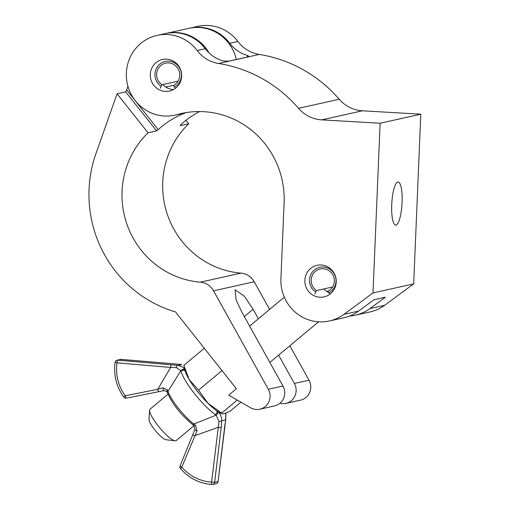 <?xml version="1.0" encoding="UTF-8"?>
<svg xmlns="http://www.w3.org/2000/svg" width="510" height="510" viewBox="0 0 510 510"><rect width="100%" height="100%" fill="white"/><g stroke="black" fill="none" stroke-linecap="round" stroke-linejoin="round"><path stroke-width="0.76" d="M189.235 28.254A40.851 39.601 77.4 0 1 189.663 28.158L197.778 26.354A40.851 39.601 77.4 0 1 208.36 25.5A40.851 39.601 77.4 0 1 237.858 41.469A34.042 33.003 -102.6 0 0 259.265 54.443A136.164 132.001 77.4 0 1 339.22 99.259A34.042 33.003 -102.6 0 0 362.374 110.804L420.795 114.183L413.68 283.879L384.597 305.318A40.851 39.601 77.4 0 1 370.094 311.929L355.464 315.186A40.851 39.601 77.4 0 1 349.662 316.015M189.663 28.158A40.851 39.601 77.4 0 1 200.251 27.304A40.851 39.601 77.4 0 1 229.742 43.273A34.042 33.003 -102.6 0 0 247.618 55.482L248.65 56.189L246.1 57.305L231.432 60.575C230.246 61.136 227.485 61.257 223.163 60.926A34.042 33.003 -102.6 0 1 205.294 48.718L197.179 50.528A34.042 33.003 -102.6 0 0 218.592 63.495A136.164 132.001 77.4 0 1 298.548 108.318A34.042 33.003 -102.6 0 0 321.702 119.863L380.122 123.241L373.008 292.938L343.925 314.37A40.851 39.601 77.4 0 1 329.422 320.981A40.851 39.601 77.4 0 1 280.921 278.817L284.108 202.738A86.464 83.825 -102.6 0 0 203.847 111.684A86.464 83.825 -102.6 0 0 181.445 113.488A86.464 83.825 -102.6 0 0 176.97 114.623A40.851 39.601 77.4 0 1 174.853 115.158A40.851 39.601 77.4 0 1 164.271 116.006A40.851 39.601 77.4 0 1 126.486 78.47A40.851 39.601 77.4 0 1 157.105 35.407A40.851 39.601 77.4 0 1 167.688 34.553A40.851 39.601 77.4 0 1 197.179 50.528M391.725 204.714A21.618 5.113 -86.7 0 1 398.151 181.981A21.618 5.113 -86.7 0 1 402.078 202.406A21.618 5.113 -86.7 0 1 395.652 225.139A21.618 5.113 -86.7 0 1 391.725 204.714M321.217 264.99A16.167 15.676 77.4 0 1 336.179 279.85A16.167 15.676 77.4 0 1 324.06 296.89A16.167 15.676 77.4 0 1 319.866 297.228A16.167 15.676 77.4 0 1 304.91 282.368A16.167 15.676 77.4 0 1 317.029 265.327A16.167 15.676 77.4 0 1 321.217 264.99M166.655 59.16A16.167 15.676 77.4 0 1 181.611 74.02A16.167 15.676 77.4 0 1 169.492 91.067A16.167 15.676 77.4 0 1 165.304 91.405A16.167 15.676 77.4 0 1 150.348 76.545A16.167 15.676 77.4 0 1 162.467 59.498A16.167 15.676 77.4 0 1 166.655 59.16M173.425 89.601A16.167 15.676 77.4 0 1 173.413 89.594A16.167 15.676 77.4 0 1 162.811 84.558M157.105 35.407L165.215 33.603A40.851 39.601 77.4 0 1 175.797 32.748A40.851 39.601 77.4 0 1 205.294 48.718M185.525 112.691A86.464 83.825 -102.6 0 0 185.079 112.812A40.851 39.601 77.4 0 1 182.969 113.347L174.853 115.158M329.422 320.981L344.052 317.724A40.851 39.601 -102.6 0 0 358.555 311.113L373.977 299.746L385.388 297.209L369.967 308.575A40.851 39.601 77.4 0 1 355.464 315.186M323.901 288.934A16.167 15.676 -102.6 0 0 328.746 292.491M420.795 114.183L380.122 123.241M413.68 283.879L373.008 292.938M247.618 55.482L247.286 56.992M269.618 309.43L254.222 281.769A17.021 16.498 77.4 0 0 241.013 273.124A86.464 83.825 -102.6 0 1 167.675 215.36A86.464 83.825 -102.6 0 1 188.719 123.764L180.157 125.67L180.961 124.612A86.464 83.825 -102.6 0 1 184.257 121.711A86.464 83.825 -102.6 0 1 199.671 111.55M148.047 132.817A86.464 83.825 -102.6 0 0 127.003 224.419A86.464 83.825 -102.6 0 0 200.341 282.177A17.021 16.498 77.4 0 1 213.55 290.827L268.33 389.264A13.617 13.203 77.4 0 1 259.832 409.192A13.617 13.203 77.4 0 1 250.506 407.726L228.754 395.129L236.404 388.747L175.44 311.865A120.507 116.822 77.4 0 1 95.912 153.733L117.077 93.77L148.047 132.817L156.602 130.911L125.638 91.864L117.077 93.77M125.638 91.864L126.697 89.926L158.221 129.674L156.602 130.911M158.221 129.674A86.464 83.825 77.4 0 1 161.517 126.78A86.464 83.825 77.4 0 1 186.316 112.563M209.055 52.932A40.851 39.601 -102.6 0 0 166.069 33.411L188.808 28.35A40.851 39.601 77.4 0 1 236.315 59.485M166.069 33.411A40.851 39.601 -102.6 0 0 165.642 33.513M259.832 409.192L274.469 405.934A13.617 13.203 -102.6 0 0 282.961 386.006L241.67 311.814L236.06 299.721L235.091 289.756L244.328 296.17L253.081 309.27L258.385 318.801M188.719 123.764L185.984 120.315M289.833 345.761L309.003 380.205A13.617 13.203 77.4 0 1 300.511 400.133L285.88 403.391A13.617 13.203 77.4 0 1 279.869 403.289M278.607 355.132L294.372 383.463A13.617 13.203 77.4 0 1 285.88 403.391M127.953 86.362L126.697 89.926M175.096 440.793L166.005 439.741A13.617 2.99 -129.8 0 1 154.766 429.847A13.617 2.99 -129.8 0 1 149.009 419.36L149.602 410.225A20.425 4.482 50.2 0 0 158.234 425.952A20.425 4.482 50.2 0 0 175.096 440.793A20.425 4.482 50.2 0 0 176.205 440.551L194.004 425.703M168.026 394.179L150.042 409.179A20.425 4.482 50.2 0 0 149.602 410.225M237.271 400.063L221.684 413.068L222.271 413.846L223.871 413.833L230.157 411.181L240.937 402.186M221.684 413.068L208.054 403.321L198.53 390.15L221.971 370.591M198.53 390.15L189.133 379.459L183.842 365.345L204.312 348.273M183.842 365.345L184.862 369.986A30.638 6.719 -129.8 0 0 189.133 379.459A30.638 6.719 -129.8 0 0 208.054 403.321A30.638 6.719 -129.8 0 0 221.015 413.317L222.271 413.846M181.79 364.529L121.233 359.391L117.81 360.156L177.837 365.409C181.63 366.18 183.944 367.748 184.792 370.101L185.105 370.897A2.55 2.225 163.7 0 0 181.063 371.414L180.852 370.706L167.994 391.438A2.55 2.155 160.9 0 0 167.688 393.274L167.688 393.274C172.699 404.36 180.801 414.611 191.996 424.027L193.768 425.48L194.954 429.28L180.075 465.981A2.55 2.55 0 0 0 180.489 468.601C188.961 478.259 199.48 483.556 212.045 484.5A2.55 0.606 93.4 0 0 212.09 484.494A2.55 2.473 -102.6 0 0 214.659 482.294L218.082 481.529L225.713 419.838L225.777 413.221M162.798 387.81A2.55 1.128 78.8 0 0 164.475 390.552A2.55 1.128 78.8 0 0 164.481 390.545L158.903 391.654A2.55 0.625 78.7 0 1 157.788 389.289L170.589 367.442L117.026 362.833A43.49 42.158 -102.6 0 0 125.281 395.773L157.788 389.289L162.798 387.81L167.401 389.793L167.994 391.438A26.067 5.718 50.2 0 0 193.857 424.046L216.093 415.153L215.265 414.553A33.08 7.255 -129.8 0 1 181.063 371.414M215.265 414.553A2.55 1.919 125.3 0 0 216.775 410.843L217.649 411.538C220.218 413.495 221.569 416.562 221.703 420.731L221.174 427.565L218.101 427.361L194.635 435.757A2.55 0.363 -157.8 0 1 192.888 434.66M191.996 424.027A2.55 1.823 126.9 0 0 193.857 424.046L195.585 425.334L196.994 430.937L181.828 467.083A43.49 42.158 -102.6 0 0 211.586 482.09L219.007 421.432L216.093 415.153A2.55 2.027 126.6 0 0 217.649 411.538M184.792 370.101A2.55 2.308 163.1 0 0 180.852 370.706L176.288 367.557L170.589 367.442A2.55 0.599 94.9 0 1 171.373 364.765M158.903 391.654L126.397 398.138A2.55 0.625 -101.3 0 1 126.391 398.144A2.55 0.625 -101.3 0 1 125.281 395.773L123.841 397.156A2.55 2.55 0 0 0 126.391 398.144L164.475 390.552L167.031 391.725L167.688 393.274M121.323 359.403A2.55 0.599 -85.1 0 0 121.278 359.391A2.55 2.55 0 0 0 120.5 359.442A2.55 2.473 -102.6 0 1 121.233 359.391A2.55 0.599 -85.1 0 1 121.278 359.391L181.828 364.51L177.837 365.409A2.55 1.415 96.7 0 0 176.288 367.557M167.401 389.793A2.55 1.868 154.1 0 0 167.031 391.725M195.585 425.334A2.55 1.453 131.2 0 1 193.768 425.48M225.917 413.164L225.751 420.004A2.55 0.65 -168.5 0 0 225.713 419.838L221.703 420.731A2.55 1.052 -178.2 0 1 219.007 421.432M196.994 430.937A2.55 0.873 -160.3 0 1 194.954 429.28M225.751 420.004L224.598 426.806M175.427 88.3L174.331 86.961A13.662 13.241 -102.6 0 0 181.452 75.556A13.662 13.241 -102.6 0 0 168.772 61.168A13.662 13.241 -102.6 0 0 154.951 74.02A13.662 13.241 -102.6 0 0 161.083 86.196L160.363 88.192M161.083 86.196L161.989 84.743A11.915 11.551 77.4 0 1 156.64 74.116A11.915 11.551 77.4 0 1 165.61 63.157A11.915 11.551 77.4 0 1 179.756 75.454A11.915 11.551 77.4 0 1 173.547 85.406L174.331 86.961M165.699 87.006L173.999 85.157M161.989 84.743L178.047 81.166M329.995 294.13L328.893 292.791A13.662 13.241 -102.6 0 0 336.014 281.38A13.662 13.241 -102.6 0 0 323.334 266.998A13.662 13.241 -102.6 0 0 309.513 279.85A13.662 13.241 -102.6 0 0 315.645 292.026L314.925 294.021M315.645 292.026L316.557 290.566A11.915 11.551 77.4 0 1 311.208 279.945A11.915 11.551 77.4 0 1 320.178 268.987A11.915 11.551 77.4 0 1 334.324 281.284A11.915 11.551 77.4 0 1 328.115 291.235L328.893 292.791M326.782 291.382L328.567 290.987M316.557 290.566L332.609 286.99M237.858 41.469L229.742 43.273M185.079 112.812L176.97 114.623M259.265 54.443L218.592 63.495M358.555 311.113L343.925 314.37M339.22 99.259L298.548 108.318M362.374 110.804L321.702 119.863M384.597 305.318L369.967 308.575M241.013 273.124L200.341 282.177M282.961 386.006L268.33 389.264M254.222 281.769L213.55 290.827M309.003 380.205L294.372 383.463M253.081 309.27L244.322 316.576M221.174 427.565L214.659 482.294L211.586 482.09A2.55 0.606 93.4 0 0 212.045 484.5A2.55 2.55 0 0 0 212.753 484.443L216.176 483.684A2.55 2.473 -102.6 0 0 218.082 481.529L224.674 426.762M123.924 397.162L123.841 397.156C116.363 386.701 113.45 375.092 115.107 362.329L117.026 362.833A2.55 0.599 94.9 0 1 117.81 360.156A2.55 2.473 -102.6 0 0 117.077 360.207L120.5 359.442M115.183 362.285L115.107 362.329A2.55 2.55 0 0 1 117.077 360.207M180.489 468.601L181.828 467.083A2.55 0.363 -157.8 0 1 180.075 465.981M269.847 362.438L318.54 321.816M249.626 326.107L284.299 297.183M216.176 483.684A2.55 2.55 0 0 0 218.152 481.491"/></g></svg>
